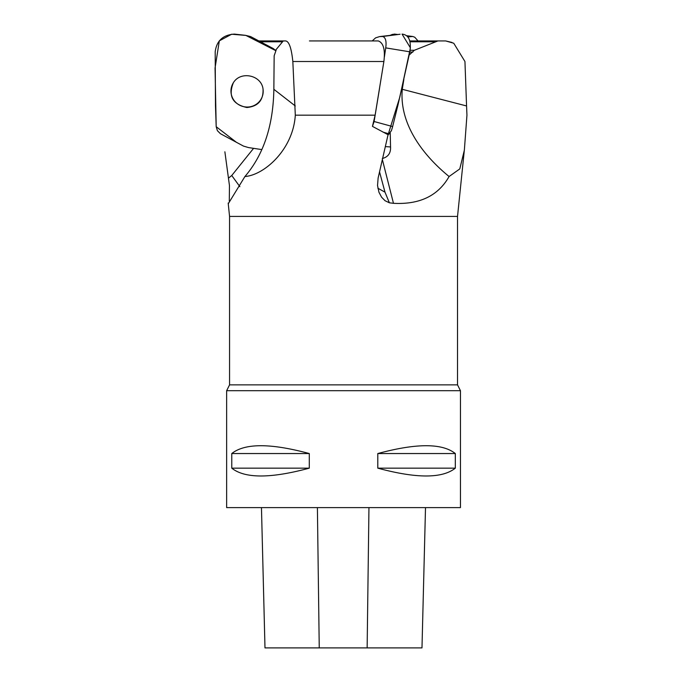 <?xml version="1.0" encoding="UTF-8"?>
<svg xmlns="http://www.w3.org/2000/svg" width="682" height="682" viewBox="0 0 682 682"><rect width="100%" height="100%" fill="white"/><g stroke="black" fill="none" stroke-linecap="round" stroke-linejoin="round"><path stroke-width="1.02" d="M403.863 79.342L402.269 89.299L466.565 105.957L464.945 61.508L453.743 43.23L445.67 40.937L437.929 40.937L414.341 50.28L410.146 50.28M466.565 105.957L466.948 115.173L464.357 150.159L459.787 168.914L449.088 176.519C438.176 195.785 419.635 204.711 393.471 203.313L389.379 202.801L385.057 200.721L381.613 197.234L378.97 192.281L377.53 185.521L378.126 178.028L388.058 134.721L372.449 126.375L375.117 115.173L295.306 115.173C293.107 150.066 263.738 175.283 244.923 176.519L228.547 203.313M409.788 40.937L437.929 40.937M409.183 55.046L414.341 50.28M229.297 201.156L229.45 185.521L224.872 151.796M464.331 150.159L457.528 216.416L229.561 216.416L228.189 203.065M259.16 40.937L283.252 40.937L275.537 50.28M375.117 115.173L383.881 61.508C385.33 49.752 383.48 42.889 378.314 40.937L309.449 40.937M383.881 61.508L292.834 61.508L295.306 115.173M292.834 61.508C291.461 48.183 289.057 41.321 285.639 40.937L283.252 40.937M244.923 176.519C263.584 154.754 273.226 125.676 273.857 89.299L274.155 55.805L276.065 50.28M457.528 384.861L229.561 384.861L226.637 390.709L460.452 390.709L457.528 384.861L457.528 216.416M460.452 390.709L460.452 507.613L226.637 507.613L226.637 390.709M309.287 453.547C270.677 443.112 244.838 443.112 231.769 453.547L231.769 468.159C244.838 478.585 270.677 478.585 309.287 468.159L309.287 453.547L231.769 453.547M455.32 453.547C442.251 443.112 416.412 443.112 377.794 453.547L377.794 468.159C416.412 478.585 442.251 478.585 455.32 468.159L455.32 453.547L377.794 453.547M402.269 89.299C399.149 124.499 423.539 155.709 449.088 176.519M390.223 132.794L390.547 146.954C390.854 153.152 388.109 157.005 382.312 158.522M264.983 647.9L261.462 507.613L264.991 647.9L421.988 647.9L425.5 507.613M309.287 468.159L231.769 468.159M455.32 468.159L377.794 468.159M233.449 82.616A16.138 15.839 -167.6 0 0 246.935 107.04A16.138 15.839 -167.6 0 0 263.039 89.12M392.5 34.356L389.993 35.413L394.17 34.1L397.589 34.543M412.891 36.513L406.685 35.703L412.738 36.496L407.827 36.896M412.883 36.513L414.792 37.263L418.032 40.937M248.546 147.585L261.837 149.588L248.555 147.585L243.491 146.093L222.605 134.874M216.194 126.562L215.469 105.505L215.188 51.823C216.612 40.767 223.014 34.859 234.403 34.1L245.452 35.328L250.592 36.564L273.329 48.593L275.963 50.749L245.87 35.413L231.658 34.228L219.331 40.843L215.052 68.038L216.194 126.699L236.586 142.427M246.858 107.517C232.553 104.295 228.052 96.034 233.355 82.752C240.576 70.578 261.624 75.08 263.056 89.248C263.414 100.356 258.009 106.443 246.858 107.517M222.613 134.865L220.388 133.672L217.388 130.671L216.203 126.733M372.219 40.937L375.577 37.877L379.524 36.615L382.636 36.496C385.603 37.433 386.634 41.227 385.731 47.885L384.367 57.075M399.652 34.305L382.636 36.496M387.964 135.13L399.822 97.108L410.419 47.851L402.056 34.1C408.833 34.859 411.434 40.767 409.865 51.823L385.731 47.885M387.956 135.147L391.417 130.671L392.61 126.733M397.862 105.48L409.865 51.823M379.567 88.217L374.103 121.515L392.636 126.562L397.836 105.505M389.26 133.902L383.054 132.138M374.103 121.515L372.449 126.366M410.001 41.79L435.312 41.79M409.814 52.045L412.891 52.045M260.746 41.79L282.45 41.79M253.312 148.685L231.744 175.513L228.615 178.028M231.744 175.513L239.868 186.655M377.871 188.223L384.989 192.154L379.55 171.915M273.857 89.299L295.272 105.957M382.38 159.648L393.471 203.313M389.379 202.801L384.989 192.154M319.244 647.9L317.403 507.613M367.138 647.9L368.953 507.613M390.547 146.954L385.356 146.613M445.67 40.937L452.021 42.446M229.561 216.416L229.561 384.861M421.988 647.9L425.508 507.613M394.759 34.117L397.759 34.518M400.104 34.245L380.36 36.496"/></g></svg>
